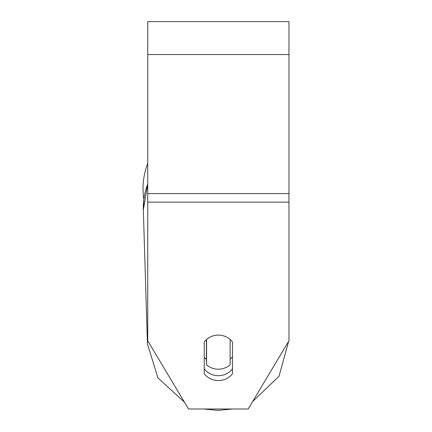 <?xml version="1.0" encoding="UTF-8"?>
<svg xmlns="http://www.w3.org/2000/svg" width="432" height="432" viewBox="0 0 432 432"><rect width="100%" height="100%" fill="white"/><g stroke="black" fill="none" stroke-linecap="round" stroke-linejoin="round"><path stroke-width="0.65" d="M230.121 339.439L230.121 364.829A17.653 17.053 -1.8 0 1 218.354 369.198A17.653 17.053 -1.8 0 1 206.582 364.878L206.582 339.439M204.228 357.134A17.653 17.053 -1.8 0 0 206.415 359.397L206.582 364.878M206.582 339.46A17.653 17.053 -1.8 0 1 215.995 335.248M232.475 356.643A17.653 17.053 -1.8 0 1 230.121 359.203M206.415 359.397L206.415 339.59M288.97 202.127L288.97 21.6L147.739 21.6L147.739 340.783L188.509 408.991L248.2 408.991L288.97 340.783L288.97 202.127L147.739 202.127M232.475 341.917L232.475 373.75A17.653 17.053 0 0 1 218.354 380.57A17.653 17.053 0 0 1 204.228 373.75L204.228 341.917A17.653 17.053 0 0 1 232.475 341.917M204.228 368.874A17.653 17.053 180 0 0 218.354 375.7A17.653 17.053 180 0 0 232.475 368.874M147.739 184.086A70.616 68.207 -1.8 0 0 143.327 209.936L143.84 199.379A70.616 70.616 0 0 1 147.739 163.372M147.739 335.48A70.616 68.207 178.2 0 0 147.452 343.964L157.95 377.935L184.448 402.203L157.95 377.935L147.452 343.964L143.327 209.936L147.739 183.919M168.232 375.068A58.849 56.84 -1.8 0 1 166.136 371.563M288.97 54.556L147.739 54.556M288.97 193.601L147.739 193.601M203.677 408.991L218.057 410.4L232.146 408.991L218.057 410.4L203.677 408.991M252.661 401.528L279.061 376.207L288.646 341.318L279.061 376.207L252.661 401.528"/></g></svg>
